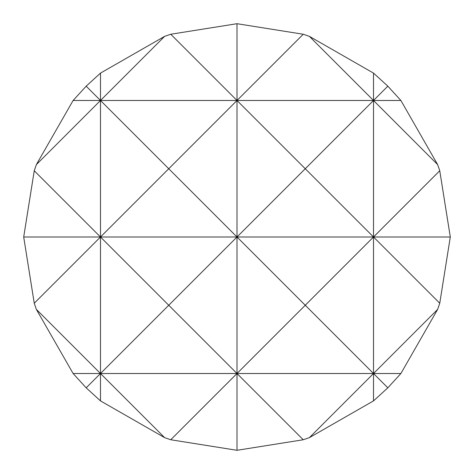 <?xml version="1.0" encoding="UTF-8"?>
<svg xmlns="http://www.w3.org/2000/svg" width="474" height="474" viewBox="0 0 474 474"><rect width="100%" height="100%" fill="white"/><g stroke="black" fill="none" stroke-linecap="round" stroke-linejoin="round"><path stroke-width="0.71" d="M36.356 309.38L100.488 373.512L168.744 305.256L100.488 237L34.246 303.242L36.356 309.38L73.109 373.512L86.173 387.827L100.488 400.891L164.62 437.644L170.758 439.754L237 450.3L303.242 439.754L309.38 437.644L373.512 400.891L387.827 387.827L400.891 373.512L437.644 309.38L439.754 303.242L450.3 237L439.754 170.758L437.644 164.62L400.891 100.488L387.827 86.173L373.512 73.109L309.38 36.356L303.242 34.246L237 23.7L170.758 34.246L237 100.488L237 23.7M437.644 164.62L373.512 100.488L373.512 73.109M439.754 303.242L373.512 237L373.512 100.488L387.827 86.173M309.38 36.356L373.512 100.488L305.256 168.744L373.512 237L305.256 305.256L373.512 373.512L373.512 237L439.754 170.758M387.827 387.827L373.512 373.512L437.644 309.38M164.62 437.644L100.488 373.512L100.488 237L168.744 168.744L237 237L237 100.488L303.242 34.246M303.242 439.754L237 373.512L237 237L305.256 168.744L237 100.488L168.744 168.744L100.488 100.488L100.488 73.109L86.173 86.173L100.488 100.488L164.62 36.356L100.488 73.109M237 450.3L237 373.512L305.256 305.256L237 237L100.488 237L100.488 100.488L36.356 164.62L34.246 170.758L100.488 237L23.7 237L34.246 303.242M34.246 170.758L23.7 237M86.173 86.173L73.109 100.488L36.356 164.62M170.758 34.246L164.62 36.356M373.512 400.891L373.512 373.512L309.38 437.644M450.3 237L237 237L168.744 305.256L237 373.512L170.758 439.754M100.488 400.891L100.488 373.512L86.173 387.827M400.891 373.512L73.109 373.512M400.891 100.488L73.109 100.488"/></g></svg>
